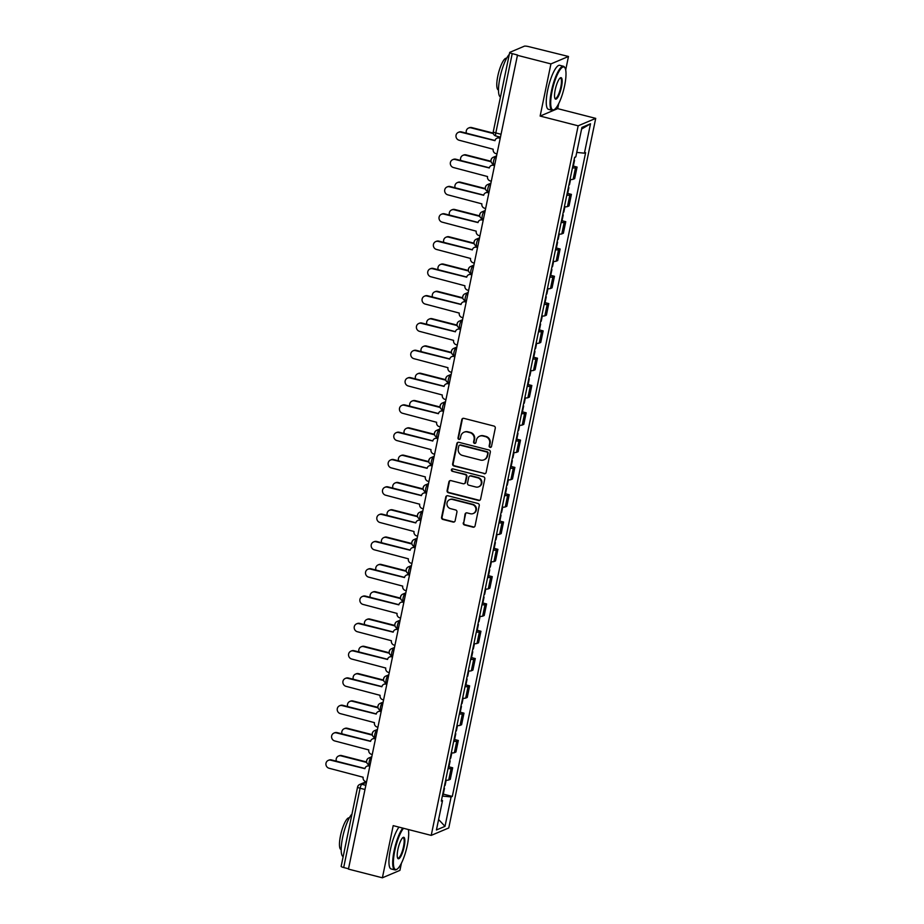 <?xml version="1.0" encoding="UTF-8"?>
<svg xmlns="http://www.w3.org/2000/svg" width="924" height="924" viewBox="0 0 924 924"><rect width="100%" height="100%" fill="white"/><g stroke="black" fill="none" stroke-linecap="round" stroke-linejoin="round"><path stroke-width="1.39" d="M490.078 447.366A1.247 1.19 -113 0 0 491.499 446.465L495.276 428.205A1.779 1.698 -113 0 0 493.959 426.056L463.825 418.341A1.779 1.698 -113 0 0 461.804 419.635L458.015 437.884A1.247 1.19 -113 0 0 459.678 439.339A1.247 1.19 -113 0 0 460.36 438.484L460.857 436.116A5.706 5.429 -113 0 1 467.348 431.993L469.854 432.64A5.706 5.429 -113 0 1 474.081 439.512L473.585 441.868A1.247 1.19 -113 0 0 475.248 443.324A1.247 1.19 -113 0 0 475.929 442.469L476.426 440.113A5.706 5.429 -113 0 1 482.917 435.989L485.423 436.625A5.706 5.429 -113 0 1 489.651 443.497L489.154 445.865A1.247 1.19 -113 0 0 490.078 447.366M479.544 436.232L480.064 436.012A5.706 5.429 -113 0 1 483.425 435.77L485.943 436.417A5.706 5.429 -113 0 1 490.159 443.277L489.662 445.645A1.247 1.19 -113 0 0 491.06 447.17M463.039 418.329A1.779 1.698 -113 0 0 462.312 419.415L458.535 437.664A1.247 1.19 -113 0 0 459.921 439.189M463.987 432.236L464.495 432.028A5.706 5.429 -113 0 1 467.856 431.785L470.374 432.42A5.706 5.429 -113 0 1 474.589 439.293L474.104 441.66A1.247 1.19 -113 0 0 475.49 443.185M463.247 522.857A1.779 1.698 -113 0 0 464.576 525.005L473.019 527.165A1.779 1.698 -113 0 0 475.052 525.883L479.256 505.601A1.779 1.698 -113 0 0 477.939 503.464L447.805 495.738A1.779 1.698 -113 0 0 445.772 497.031L441.568 517.301A1.779 1.698 -113 0 0 442.896 519.45L453.107 522.06A1.779 1.698 -113 0 0 455.128 520.778L456.93 512.104A1.779 1.698 -113 0 0 455.613 509.956L450.542 508.65A4.77 4.539 -113 0 1 449.642 499.665A4.77 4.539 -113 0 1 452.448 499.457L472.291 504.55A4.77 4.539 -113 0 1 473.204 513.536A4.77 4.539 -113 0 1 470.385 513.732L467.082 512.889A1.779 1.698 -113 0 0 465.049 514.183L463.767 522.638A1.779 1.698 -113 0 0 465.084 524.786L473.538 526.946A1.779 1.698 -113 0 0 474.324 526.957M565.684 69.981L568.479 56.48L550.935 63.906L540.136 116.066L578.17 125.814L431.219 835.388L393.197 825.64L382.386 877.8L348.452 869.103L517.509 55.001L512.219 53.638L495.807 132.929A3.638 0.901 104.4 0 0 495.922 136.013A3.638 0.901 104.4 0 0 496.107 136.001M550.935 63.906L517.001 55.209M484.084 473.735A1.779 1.698 -113 0 0 486.116 472.453L490.321 452.171A1.779 1.698 -113 0 0 489.004 450.023L458.87 442.307A1.779 1.698 -113 0 0 456.837 443.601L452.633 463.871A1.779 1.698 -113 0 0 453.961 466.019L484.603 473.515A1.779 1.698 -113 0 0 485.389 473.527M484.788 478.886L480.584 499.168A1.779 1.698 -113 0 1 478.551 500.45L448.429 492.735A1.779 1.698 -113 0 1 447.101 490.586L448.902 481.912A1.779 1.698 -113 0 1 450.935 480.619L463.155 483.749A1.779 1.698 -113 0 0 465.188 482.467L466.377 476.703A1.779 1.698 -113 0 0 465.061 474.555L452.333 471.298A1.247 1.19 -113 0 1 452.09 468.942A1.247 1.19 -113 0 1 452.829 468.895L483.471 476.749A1.779 1.698 -113 0 1 484.788 478.886M568.479 56.48L528.747 46.639A3.638 0.658 11.7 0 0 524.312 46.2L509.84 52.333A3.638 0.658 11.7 0 0 509.69 52.472A3.638 0.658 11.7 0 0 512.219 53.638M540.136 116.066L557.68 108.639L558.72 103.592M557.68 108.639L595.714 118.376L448.764 827.95L431.219 835.388M382.386 877.8L399.93 870.362L401.409 863.224M348.521 868.768L343.682 867.532A3.638 0.658 -168.3 0 1 341.141 866.365L357.565 787.075A3.638 0.658 11.7 0 0 360.094 788.241L343.682 867.532M570.039 179.475A8.362 1.502 11.7 0 0 573.123 179.279L575.513 167.729A8.362 1.502 -168.3 0 1 572.43 167.925M575.513 167.729L577.073 167.071L573.33 166.112M573.123 179.279L574.682 178.621L577.073 167.071M567.683 193.416L571.413 194.375L569.854 195.033A8.362 1.502 -168.3 0 1 566.782 195.23M564.391 206.78A8.362 1.502 11.7 0 0 567.463 206.583L569.022 205.925L571.413 194.375M562.023 220.72L565.765 221.679L564.206 222.338A8.362 1.502 -168.3 0 1 561.122 222.534M558.731 234.084A8.362 1.502 11.7 0 0 561.815 233.888L563.374 233.229L565.765 221.679M556.375 248.025L560.106 248.983L558.546 249.642A8.362 1.502 -168.3 0 1 555.474 249.838M553.083 261.388A8.362 1.502 11.7 0 0 556.156 261.192L557.715 260.533L560.106 248.983M550.716 275.329L554.458 276.288L552.899 276.946A8.362 1.502 -168.3 0 1 549.815 277.142M547.424 288.692A8.362 1.502 11.7 0 0 550.508 288.507L552.067 287.838L554.458 276.288M545.056 302.633L548.798 303.592L547.239 304.25A8.362 1.502 -168.3 0 1 544.167 304.446M541.764 315.996A8.362 1.502 11.7 0 0 544.848 315.812L546.407 315.142L548.798 303.592M539.408 329.937L543.15 330.896L541.591 331.554A8.362 1.502 -168.3 0 1 538.507 331.751M536.116 343.301A8.362 1.502 11.7 0 0 539.189 343.116L540.759 342.446L543.15 330.896M533.749 357.242L537.491 358.2L535.932 358.858A8.362 1.502 -168.3 0 1 532.848 359.055M530.457 370.605A8.362 1.502 11.7 0 0 533.541 370.42L535.1 369.75L537.491 358.2M528.101 384.546L531.843 385.504L530.272 386.174A8.362 1.502 -168.3 0 1 527.2 386.359M524.809 397.909A8.362 1.502 11.7 0 0 527.881 397.724L529.44 397.054L531.843 385.504M522.441 411.85L526.183 412.809L524.624 413.478A8.362 1.502 -168.3 0 1 521.54 413.663M519.149 425.213A8.362 1.502 11.7 0 0 522.233 425.028L523.793 424.359L526.183 412.809M516.793 439.154L520.524 440.113L518.965 440.783A8.362 1.502 -168.3 0 1 515.892 440.967M513.501 452.517A8.362 1.502 11.7 0 0 516.574 452.333L518.133 451.674L520.524 440.113M511.134 466.458L514.876 467.417L513.317 468.087A8.362 1.502 -168.3 0 1 510.233 468.272M507.842 479.822A8.362 1.502 11.7 0 0 510.926 479.637L512.485 478.978L514.876 467.417M505.486 493.762L509.216 494.721L507.657 495.391A8.362 1.502 -168.3 0 1 504.585 495.576M502.194 507.126A8.362 1.502 11.7 0 0 505.266 506.941L506.826 506.283L509.216 494.721M499.826 521.078L503.568 522.025L502.009 522.695A8.362 1.502 -168.3 0 1 498.925 522.88M496.534 534.43A8.362 1.502 11.7 0 0 499.618 534.245L501.178 533.587L503.568 522.025M494.167 548.382L497.909 549.33L496.35 549.999A8.362 1.502 -168.3 0 1 493.277 550.184M490.875 561.734A8.362 1.502 11.7 0 0 493.959 561.549L495.518 560.891L497.909 549.33M488.519 575.687L492.261 576.645L490.69 577.304A8.362 1.502 -168.3 0 1 487.618 577.488M485.227 589.038A8.362 1.502 11.7 0 0 488.299 588.854L489.859 588.195L492.261 576.645M482.859 602.991L486.602 603.949L485.042 604.608A8.362 1.502 -168.3 0 1 481.958 604.793M479.568 616.343A8.362 1.502 11.7 0 0 482.651 616.158L484.211 615.5L486.602 603.949M477.211 630.295L480.942 631.254L479.383 631.912A8.362 1.502 -168.3 0 1 476.31 632.097M473.92 643.647A8.362 1.502 11.7 0 0 476.992 643.462L478.551 642.804L480.942 631.254M471.552 657.599L475.294 658.558L473.735 659.216A8.362 1.502 -168.3 0 1 470.651 659.401M468.26 670.963A8.362 1.502 11.7 0 0 471.344 670.766L472.903 670.108L475.294 658.558M465.904 684.903L469.635 685.862L468.075 686.52A8.362 1.502 -168.3 0 1 465.003 686.705M462.612 698.267A8.362 1.502 11.7 0 0 465.684 698.07L467.244 697.412L469.635 685.862M460.244 712.208L463.987 713.166L462.427 713.825A8.362 1.502 -168.3 0 1 459.344 714.009M456.953 725.571A8.362 1.502 11.7 0 0 460.037 725.375L461.596 724.716L463.987 713.166M454.585 739.512L458.327 740.471L456.768 741.129A8.362 1.502 -168.3 0 1 453.696 741.314M451.293 752.875A8.362 1.502 11.7 0 0 454.377 752.679L455.936 752.021L458.327 740.471M448.937 766.816L452.679 767.775L451.12 768.433A8.362 1.502 -168.3 0 1 448.036 768.629M445.645 780.179A8.362 1.502 11.7 0 0 448.718 779.983L450.277 779.325L452.679 767.775M442.353 796.072L451.108 796.938L445.01 826.345L436.428 829.983L442.515 800.588L441.314 801.096L574.624 157.334L575.825 156.826L581.924 127.42L590.505 123.781L584.418 153.176L576.738 152.414M451.108 796.938L452.31 796.43L585.62 152.668L584.418 153.176M578.17 125.814L595.714 118.376M443.277 794.12L452.31 796.43M442.515 800.588L441.533 800.045M590.505 123.781L581.577 129.071M438.588 819.519L445.01 826.345M458.085 442.296A1.779 1.698 -113 0 0 457.345 443.381L453.153 463.652A1.779 1.698 -113 0 0 454.469 465.8L484.603 473.515M487.583 453.465A1.247 1.19 -113 0 0 486.659 451.963L460.21 445.183A1.247 1.19 -113 0 0 458.789 446.084L458.269 448.579A5.706 5.429 -113 0 0 462.497 455.451L480.572 460.083A5.706 5.429 -113 0 0 487.063 455.959L488.091 453.245A1.247 1.19 -113 0 0 487.167 451.744L486.659 451.963M459.471 445.241L459.99 445.022A1.247 1.19 -113 0 1 460.718 444.964L487.167 451.744M483.933 459.84L484.453 459.621A5.706 5.429 -113 0 0 487.572 455.74L487.063 455.959M488.091 453.245L487.572 455.74M450.15 480.607A1.779 1.698 -113 0 0 449.411 481.693L447.62 490.367A1.779 1.698 -113 0 0 448.937 492.515L479.071 500.231A1.779 1.698 -113 0 0 479.856 500.242M464.206 483.679L464.714 483.46A1.779 1.698 -113 0 0 465.696 482.247L466.886 476.484A1.779 1.698 -113 0 0 465.569 474.347L452.333 471.298M452.367 468.872A1.247 1.19 -113 0 0 452.841 471.078M475.837 487.006A4.77 4.539 -113 0 0 481.335 482.074A4.77 4.539 -113 0 0 477.731 477.812L470.743 476.022A1.779 1.698 -113 0 0 468.722 477.304L467.521 483.067A1.779 1.698 -113 0 0 468.849 485.204L475.837 487.006M478.644 486.798L479.163 486.578A4.77 4.539 -113 0 0 478.251 477.593L477.731 477.812M469.692 476.091L470.212 475.872A1.779 1.698 -113 0 1 471.263 475.802L478.251 477.593M466.297 512.878A1.779 1.698 -113 0 0 465.557 513.963L463.767 522.638M473.204 513.536L473.712 513.317A4.77 4.539 -113 0 0 472.799 504.331L472.291 504.55M449.642 499.665L450.15 499.445A4.77 4.539 -113 0 1 452.956 499.249L472.799 504.331M447.02 495.726A1.779 1.698 -113 0 0 446.28 496.812L442.088 517.082A1.779 1.698 -113 0 0 443.404 519.23L453.615 521.852A1.779 1.698 -113 0 0 454.4 521.852M573.943 160.637A4.539 0.82 11.7 0 0 574.52 160.372A4.539 0.82 11.7 0 0 574.093 159.898M572.637 166.944A4.539 0.82 11.7 0 0 573.215 166.678L574.52 160.372M493.358 133.576L471.032 127.847A4.181 3.985 -113 0 0 466.447 133.183M574.555 157.669A4.539 0.82 11.7 0 0 575.144 157.403L575.202 157.092M468.572 128.032L469.242 127.755A4.181 3.985 67 0 1 471.702 127.57L493.243 133.091M499.815 138.219L499.11 138.034A3.638 3.465 -113 0 0 494.975 140.667L460.81 132.19A4.181 3.985 -113 0 0 455.982 136.498A4.181 3.985 -113 0 0 459.147 140.24L493.197 149.238A3.638 3.465 -113 0 0 495.888 153.615L496.581 153.8M458.339 132.363L459.009 132.086A4.181 3.985 67 0 1 461.469 131.913L495.01 140.506M496.962 138.196L497.632 137.907A3.638 3.465 67 0 1 499.769 137.757L499.896 137.792M568.283 187.942A4.539 0.82 11.7 0 0 568.872 187.676A4.539 0.82 11.7 0 0 568.445 187.202M566.978 194.248A4.539 0.82 11.7 0 0 567.567 193.982L568.872 187.676M491.118 161.746L465.384 155.163A4.181 3.985 -113 0 0 460.787 160.487M568.907 184.973A4.539 0.82 11.7 0 0 569.484 184.708L570.558 179.499M462.912 155.336L463.582 155.059A4.181 3.985 67 0 1 466.043 154.874L491.002 161.273M562.635 215.246A4.539 0.82 11.7 0 0 563.213 214.98A4.539 0.82 11.7 0 0 562.785 214.507M561.33 221.552A4.539 0.82 11.7 0 0 561.908 221.286L563.213 214.98M485.458 189.05L459.725 182.467A4.181 3.985 -113 0 0 455.128 187.791M563.247 212.277A4.539 0.82 11.7 0 0 563.825 212.012L564.911 206.803M457.264 182.64L457.923 182.363A4.181 3.985 67 0 1 460.395 182.178L485.343 188.577M556.976 242.55A4.539 0.82 11.7 0 0 557.565 242.284A4.539 0.82 11.7 0 0 557.137 241.811M555.671 248.856A4.539 0.82 11.7 0 0 556.26 248.591L557.565 242.284M479.799 216.355L454.077 209.771A4.181 3.985 -113 0 0 449.48 215.096M557.599 239.582A4.539 0.82 11.7 0 0 558.177 239.316L559.251 234.107M451.605 209.944L452.275 209.667A4.181 3.985 67 0 1 454.735 209.482L479.695 215.881M494.155 165.523L493.451 165.35A3.638 3.465 -113 0 0 489.316 167.972L455.151 159.494A4.181 3.985 -113 0 0 450.334 163.802A4.181 3.985 -113 0 0 453.488 167.544L487.537 176.542A3.638 3.465 -113 0 0 490.228 180.919L490.933 181.104M452.691 159.667L453.349 159.39A4.181 3.985 67 0 1 455.821 159.217L489.362 167.81M491.314 165.5L491.972 165.223A3.638 3.465 67 0 1 494.121 165.061L494.248 165.096M488.507 192.827L487.803 192.654A3.638 3.465 -113 0 0 483.668 195.276L449.503 186.798A4.181 3.985 -113 0 0 444.675 191.106A4.181 3.985 -113 0 0 447.828 194.849L481.889 203.858A3.638 3.465 -113 0 0 484.569 208.223L485.273 208.408M447.031 186.971L447.701 186.694A4.181 3.985 67 0 1 450.161 186.521L483.702 195.114M485.654 192.804L486.324 192.527A3.638 3.465 67 0 1 488.461 192.365L488.588 192.4M482.848 220.131L482.143 219.958A3.638 3.465 -113 0 0 478.008 222.58L443.843 214.102A4.181 3.985 -113 0 0 439.027 218.422A4.181 3.985 -113 0 0 442.18 222.153L476.23 231.162A3.638 3.465 -113 0 0 478.921 235.528L479.625 235.712M441.383 214.276L442.042 213.998A4.181 3.985 67 0 1 444.513 213.825L478.043 222.418M480.006 220.108L480.665 219.831A3.638 3.465 67 0 1 482.813 219.669L482.94 219.704M552.113 91.06A22.164 5.486 104.4 0 0 554.388 109.529A22.164 5.486 104.4 0 0 564.599 85.77A22.164 5.486 104.4 0 0 565.026 67.995A22.164 5.486 104.4 0 0 552.113 91.06M554.388 109.529L553.776 109.91A22.707 5.613 -75.6 0 1 552.206 110.291A22.707 5.613 -75.6 0 1 551.455 90.991A22.707 5.613 -75.6 0 1 563.478 66.285A22.707 5.613 -75.6 0 1 564.679 67.371L565.026 67.995M555.232 89.732A11.088 2.737 -75.6 0 1 560.337 77.859A11.088 2.737 -75.6 0 1 561.469 87.087A11.088 2.737 -75.6 0 1 555.012 98.625A11.088 2.737 -75.6 0 1 555.232 89.732M554.85 98.256A10.534 2.61 104.4 0 0 555.232 98.498A10.534 2.61 104.4 0 0 560.81 87.029A10.534 2.61 104.4 0 0 560.464 78.078A10.534 2.61 104.4 0 0 560.025 78.101M500.462 97.008A22.707 5.613 -75.6 0 1 499.942 77.801A22.707 5.613 -75.6 0 1 509.286 54.401M503.961 80.099A22.707 5.613 -75.6 0 1 504.204 78.886A22.707 5.613 -75.6 0 1 504.469 77.662M498.498 89.963L498.359 89.917A16.355 4.043 -75.6 0 1 497.817 76.034A16.355 4.043 -75.6 0 1 506.479 58.235L506.618 58.281M552.206 110.291L548.452 109.321A22.707 5.613 -75.6 0 1 547.701 90.032A22.707 5.613 -75.6 0 1 559.725 65.315L563.478 66.285M403.534 828.297A22.164 5.486 104.4 0 0 394.802 850.692A22.164 5.486 104.4 0 0 397.077 869.149A22.164 5.486 104.4 0 0 407.288 845.402A22.164 5.486 104.4 0 0 408.362 829.521M397.077 869.149L396.465 869.542A22.707 5.613 -75.6 0 1 394.894 869.911A22.707 5.613 -75.6 0 1 394.144 850.623A22.707 5.613 -75.6 0 1 402.748 828.089M397.921 849.364A11.088 2.737 -75.6 0 1 403.026 837.49A11.088 2.737 -75.6 0 1 404.158 846.719A11.088 2.737 -75.6 0 1 397.701 858.257A11.088 2.737 -75.6 0 1 397.921 849.364M397.539 857.888A10.534 2.61 104.4 0 0 397.921 858.119A10.534 2.61 104.4 0 0 403.499 846.661A10.534 2.61 104.4 0 0 403.153 837.71A10.534 2.61 104.4 0 0 402.702 837.733M343.151 856.64A22.707 5.613 -75.6 0 1 342.631 837.421A22.707 5.613 -75.6 0 1 351.975 814.032M346.65 839.731A22.707 5.613 -75.6 0 1 346.893 838.518A22.707 5.613 -75.6 0 1 347.158 837.294M341.187 849.595L341.048 849.549A16.355 4.043 -75.6 0 1 340.506 835.666A16.355 4.043 -75.6 0 1 349.168 817.867L349.307 817.902M394.894 869.911L391.141 868.953A22.707 5.613 -75.6 0 1 390.39 849.664A22.707 5.613 -75.6 0 1 398.995 827.13M551.328 269.854A4.539 0.82 11.7 0 0 551.905 269.589A4.539 0.82 11.7 0 0 551.478 269.115M550.023 276.161A4.539 0.82 11.7 0 0 550.6 275.895L551.905 269.589M474.151 243.659L448.417 237.075A4.181 3.985 -113 0 0 443.82 242.4M551.94 266.886A4.539 0.82 11.7 0 0 552.517 266.62L553.603 261.411M445.957 237.249L446.615 236.971A4.181 3.985 67 0 1 449.087 236.787L474.035 243.185M545.668 297.158A4.539 0.82 11.7 0 0 546.246 296.893A4.539 0.82 11.7 0 0 545.818 296.419M544.363 303.465A4.539 0.82 11.7 0 0 544.941 303.199L546.246 296.893M468.491 270.975L442.769 264.38A4.181 3.985 -113 0 0 438.172 269.704M546.292 294.19A4.539 0.82 11.7 0 0 546.869 293.924L547.944 288.715M440.298 264.553L440.967 264.276A4.181 3.985 67 0 1 443.428 264.091L468.376 270.489M477.188 247.436L476.495 247.262A3.638 3.465 -113 0 0 472.349 249.884L438.195 241.407A4.181 3.985 -113 0 0 433.368 245.726A4.181 3.985 -113 0 0 436.521 249.457L470.582 258.466A3.638 3.465 -113 0 0 473.261 262.832L473.966 263.017M435.724 241.58L436.394 241.303A4.181 3.985 67 0 1 438.854 241.129L472.395 249.723M474.347 247.413L475.017 247.135A3.638 3.465 67 0 1 477.154 246.974L477.281 247.008M471.54 274.74L470.836 274.567A3.638 3.465 -113 0 0 466.701 277.188L432.536 268.711A4.181 3.985 -113 0 0 427.72 273.03A4.181 3.985 -113 0 0 430.873 276.761L464.922 285.77A3.638 3.465 -113 0 0 467.613 290.136L468.306 290.321M430.076 268.896L430.734 268.607A4.181 3.985 67 0 1 433.206 268.434L466.736 277.027M468.687 274.717L469.357 274.44A3.638 3.465 67 0 1 471.506 274.278L471.621 274.312M540.02 324.463A4.539 0.82 11.7 0 0 540.598 324.197A4.539 0.82 11.7 0 0 540.17 323.723M538.715 330.769A4.539 0.82 11.7 0 0 539.293 330.503L540.598 324.197M462.843 298.279L437.11 291.684A4.181 3.985 -113 0 0 432.513 297.008M540.632 321.494A4.539 0.82 11.7 0 0 541.21 321.229L542.284 316.02M434.65 291.857L435.308 291.58A4.181 3.985 67 0 1 437.78 291.395L462.728 297.794M534.361 351.767A4.539 0.82 11.7 0 0 534.938 351.513A4.539 0.82 11.7 0 0 534.511 351.039M533.056 358.073A4.539 0.82 11.7 0 0 533.633 357.807L534.938 351.513M457.184 325.583L431.45 318.988A4.181 3.985 -113 0 0 426.865 324.312M534.973 348.798A4.539 0.82 11.7 0 0 535.562 348.533L536.636 343.335M428.99 319.161L429.66 318.884A4.181 3.985 67 0 1 432.12 318.699L457.068 325.098M528.701 379.083A4.539 0.82 11.7 0 0 529.29 378.817A4.539 0.82 11.7 0 0 528.863 378.343M527.396 385.377A4.539 0.82 11.7 0 0 527.985 385.112L529.29 378.817M451.536 352.887L425.802 346.292A4.181 3.985 -113 0 0 421.205 351.617M529.325 376.103A4.539 0.82 11.7 0 0 529.902 375.837L530.977 370.639M423.331 346.465L424.001 346.188A4.181 3.985 67 0 1 426.461 346.003L451.42 352.402M523.053 406.387A4.539 0.82 11.7 0 0 523.631 406.121A4.539 0.82 11.7 0 0 523.203 405.648M521.748 412.682A4.539 0.82 11.7 0 0 522.326 412.416L523.631 406.121M445.876 380.191L420.143 373.596A4.181 3.985 -113 0 0 415.546 378.921M523.665 403.407A4.539 0.82 11.7 0 0 524.243 403.141L525.329 397.944M417.683 373.77L418.341 373.492A4.181 3.985 67 0 1 420.813 373.308L445.761 379.706M517.394 433.691A4.539 0.82 11.7 0 0 517.983 433.425A4.539 0.82 11.7 0 0 517.556 432.952M516.089 439.986A4.539 0.82 11.7 0 0 516.678 439.72L517.983 433.425M440.217 407.496L414.495 400.901A4.181 3.985 -113 0 0 409.898 406.225M518.018 430.711A4.539 0.82 11.7 0 0 518.595 430.445L519.669 425.248M412.023 401.074L412.693 400.797A4.181 3.985 67 0 1 415.153 400.612L440.113 407.01M511.746 460.995A4.539 0.82 11.7 0 0 512.323 460.729A4.539 0.82 11.7 0 0 511.896 460.256M510.441 467.29A4.539 0.82 11.7 0 0 511.018 467.024L512.323 460.729M434.569 434.8L408.835 428.205A4.181 3.985 -113 0 0 404.238 433.529M512.358 458.015A4.539 0.82 11.7 0 0 512.936 457.75L514.021 452.552M406.375 428.378L407.034 428.101A4.181 3.985 67 0 1 409.505 427.928L434.453 434.315M506.086 488.299A4.539 0.82 11.7 0 0 506.664 488.034A4.539 0.82 11.7 0 0 506.237 487.56M504.781 494.594A4.539 0.82 11.7 0 0 505.359 494.328L506.664 488.034M428.909 462.104L403.187 455.509A4.181 3.985 -113 0 0 398.591 460.833M506.71 485.319A4.539 0.82 11.7 0 0 507.288 485.054L508.362 479.856M400.716 455.682L401.386 455.405A4.181 3.985 67 0 1 403.846 455.232L428.794 461.619M500.438 515.604A4.539 0.82 11.7 0 0 501.016 515.338A4.539 0.82 11.7 0 0 500.589 514.864M499.133 521.898A4.539 0.82 11.7 0 0 499.711 521.633L501.016 515.338M423.261 489.408L397.528 482.813A4.181 3.985 -113 0 0 392.931 488.138M501.051 512.624A4.539 0.82 11.7 0 0 501.628 512.358L502.702 507.161M395.068 482.986L395.726 482.709A4.181 3.985 67 0 1 398.198 482.536L423.146 488.923M465.881 302.044L465.176 301.871A3.638 3.465 -113 0 0 461.041 304.493L426.876 296.015A4.181 3.985 -113 0 0 422.06 300.335A4.181 3.985 -113 0 0 425.213 304.065L459.274 313.074A3.638 3.465 -113 0 0 461.954 317.44L462.658 317.625M424.416 296.2L425.086 295.911A4.181 3.985 67 0 1 427.546 295.738L461.088 304.331M463.039 302.021L463.698 301.744A3.638 3.465 67 0 1 465.846 301.582L465.973 301.617M460.233 329.348L459.528 329.175A3.638 3.465 -113 0 0 455.393 331.797L421.228 323.319A4.181 3.985 -113 0 0 416.401 327.639A4.181 3.985 -113 0 0 419.565 331.369L453.615 340.378A3.638 3.465 -113 0 0 456.306 344.744L456.999 344.929M418.757 323.504L419.427 323.215A4.181 3.985 67 0 1 421.887 323.042L455.428 331.635M457.38 329.325L458.05 329.048A3.638 3.465 67 0 1 460.187 328.886L460.314 328.921M454.573 356.652L453.869 356.479A3.638 3.465 -113 0 0 449.734 359.101L415.569 350.623A4.181 3.985 -113 0 0 410.753 354.943A4.181 3.985 -113 0 0 413.906 358.674L447.955 367.683A3.638 3.465 -113 0 0 450.646 372.06L451.351 372.233M413.109 350.808L413.767 350.519A4.181 3.985 67 0 1 416.239 350.346L449.78 358.939M451.732 356.629L452.39 356.352A3.638 3.465 67 0 1 454.539 356.19L454.666 356.225M448.925 383.957L448.221 383.783A3.638 3.465 -113 0 0 444.086 386.405L409.921 377.928A4.181 3.985 -113 0 0 405.093 382.247A4.181 3.985 -113 0 0 408.246 385.978L442.307 394.987A3.638 3.465 -113 0 0 444.987 399.364L445.691 399.538M407.449 378.112L408.119 377.824A4.181 3.985 67 0 1 410.579 377.65L444.121 386.244M446.073 383.934L446.742 383.656A3.638 3.465 67 0 1 448.879 383.495L449.006 383.529M443.266 411.261L442.561 411.088A3.638 3.465 -113 0 0 438.426 413.709L404.262 405.232A4.181 3.985 -113 0 0 399.445 409.551A4.181 3.985 -113 0 0 402.598 413.282L436.648 422.291A3.638 3.465 -113 0 0 439.339 426.669L440.043 426.842M401.801 405.417L402.46 405.128A4.181 3.985 67 0 1 404.931 404.955L438.461 413.548M440.425 411.238L441.083 410.961A3.638 3.465 67 0 1 443.231 410.799L443.358 410.834M437.606 438.577L436.913 438.392A3.638 3.465 -113 0 0 432.779 441.014L398.614 432.536A4.181 3.985 -113 0 0 393.786 436.856A4.181 3.985 -113 0 0 396.939 440.586L431 449.595A3.638 3.465 -113 0 0 433.679 453.973L434.384 454.146M396.142 432.721L396.812 432.432A4.181 3.985 67 0 1 399.272 432.259L432.813 440.852M434.765 438.542L435.435 438.265A3.638 3.465 67 0 1 437.572 438.115L437.699 438.138M431.958 465.881L431.254 465.696A3.638 3.465 -113 0 0 427.119 468.318L392.954 459.84A4.181 3.985 -113 0 0 388.138 464.16A4.181 3.985 -113 0 0 391.291 467.891L425.34 476.899A3.638 3.465 -113 0 0 428.031 481.277L428.736 481.45M390.494 460.025L391.152 459.736A4.181 3.985 67 0 1 393.624 459.563L427.154 468.156M429.106 465.846L429.776 465.569A3.638 3.465 67 0 1 431.924 465.419L432.051 465.442M426.299 493.185L425.594 493A3.638 3.465 -113 0 0 421.459 495.622L387.295 487.144A4.181 3.985 -113 0 0 382.478 491.464A4.181 3.985 -113 0 0 385.631 495.206L419.692 504.204A3.638 3.465 -113 0 0 422.372 508.581L423.077 508.754M384.834 487.329L385.504 487.04A4.181 3.985 67 0 1 387.964 486.867L421.506 495.46M423.458 493.15L424.116 492.873A3.638 3.465 67 0 1 426.264 492.723L426.391 492.746M494.779 542.908A4.539 0.82 11.7 0 0 495.356 542.642A4.539 0.82 11.7 0 0 494.929 542.169M493.474 549.202A4.539 0.82 11.7 0 0 494.051 548.937L495.356 542.642M417.602 516.712L391.868 510.117A4.181 3.985 -113 0 0 387.283 515.442M495.391 539.928A4.539 0.82 11.7 0 0 495.98 539.662L497.054 534.465M389.408 510.291L390.078 510.013A4.181 3.985 67 0 1 392.538 509.84L417.486 516.227M489.119 570.212A4.539 0.82 11.7 0 0 489.708 569.946A4.539 0.82 11.7 0 0 489.281 569.473M487.826 576.507A4.539 0.82 11.7 0 0 488.403 576.241L489.708 569.946M411.954 544.017L386.22 537.422A4.181 3.985 -113 0 0 381.624 542.746M489.743 567.232A4.539 0.82 11.7 0 0 490.321 566.966L491.395 561.769M383.749 537.606L384.419 537.318A4.181 3.985 67 0 1 386.879 537.144L411.838 543.531M483.471 597.516A4.539 0.82 11.7 0 0 484.049 597.25A4.539 0.82 11.7 0 0 483.622 596.777M482.166 603.811A4.539 0.82 11.7 0 0 482.744 603.545L484.049 597.25M406.294 571.321L380.561 564.726A4.181 3.985 -113 0 0 375.964 570.05M484.084 594.536A4.539 0.82 11.7 0 0 484.661 594.271L485.747 589.073M378.101 564.911L378.759 564.622A4.181 3.985 67 0 1 381.231 564.448L406.179 570.836M477.812 624.82A4.539 0.82 11.7 0 0 478.401 624.555A4.539 0.82 11.7 0 0 477.974 624.081M476.507 631.115A4.539 0.82 11.7 0 0 477.096 630.849L478.401 624.555M400.635 598.625L374.913 592.03A4.181 3.985 -113 0 0 370.316 597.354M478.436 621.84A4.539 0.82 11.7 0 0 479.013 621.575L480.087 616.377M372.441 592.215L373.111 591.926A4.181 3.985 67 0 1 375.571 591.753L400.531 598.14M472.164 652.125A4.539 0.82 11.7 0 0 472.742 651.859A4.539 0.82 11.7 0 0 472.314 651.385M470.859 658.419A4.539 0.82 11.7 0 0 471.436 658.165L472.742 651.859M394.987 625.929L369.253 619.334A4.181 3.985 -113 0 0 364.657 624.659M472.776 649.145A4.539 0.82 11.7 0 0 473.354 648.879L474.439 643.681M366.793 619.519L367.452 619.23A4.181 3.985 67 0 1 369.923 619.057L394.871 625.444M466.505 679.429A4.539 0.82 11.7 0 0 467.082 679.163A4.539 0.82 11.7 0 0 466.655 678.69M465.199 685.735A4.539 0.82 11.7 0 0 465.777 685.469L467.082 679.163M389.327 653.233L363.606 646.638A4.181 3.985 -113 0 0 359.009 651.963M467.128 676.449A4.539 0.82 11.7 0 0 467.706 676.183L468.78 670.986M361.134 646.823L361.804 646.534A4.181 3.985 67 0 1 364.264 646.361L389.212 652.748M420.651 520.489L419.946 520.304A3.638 3.465 -113 0 0 415.812 522.926L381.647 514.449A4.181 3.985 -113 0 0 376.819 518.768A4.181 3.985 -113 0 0 379.983 522.51L414.033 531.508A3.638 3.465 -113 0 0 416.724 535.885L417.417 536.059M379.187 514.633L379.845 514.345A4.181 3.985 67 0 1 382.305 514.171L415.846 522.765M417.798 520.455L418.468 520.177A3.638 3.465 67 0 1 420.605 520.027L420.732 520.05M414.992 547.793L414.287 547.609A3.638 3.465 -113 0 0 410.152 550.242L375.987 541.764A4.181 3.985 -113 0 0 371.171 546.072A4.181 3.985 -113 0 0 374.324 549.815L408.373 558.812A3.638 3.465 -113 0 0 411.065 563.19L411.769 563.363M373.527 541.938L374.185 541.66A4.181 3.985 67 0 1 376.657 541.476L410.198 550.069M412.15 547.759L412.809 547.482A3.638 3.465 67 0 1 414.957 547.331L415.084 547.355M409.344 575.098L408.639 574.913A3.638 3.465 -113 0 0 404.504 577.546L370.339 569.068A4.181 3.985 -113 0 0 365.511 573.377A4.181 3.985 -113 0 0 368.664 577.119L402.725 586.116A3.638 3.465 -113 0 0 405.405 590.494L406.11 590.667M367.868 569.242L368.537 568.965A4.181 3.985 67 0 1 370.998 568.78L404.539 577.373M406.491 575.074L407.161 574.786A3.638 3.465 67 0 1 409.297 574.636L409.424 574.67M403.684 602.402L402.979 602.217A3.638 3.465 -113 0 0 398.845 604.85L364.68 596.373A4.181 3.985 -113 0 0 359.863 600.681A4.181 3.985 -113 0 0 363.017 604.423L397.066 613.421A3.638 3.465 -113 0 0 399.757 617.798L400.462 617.971M362.22 596.546L362.878 596.269A4.181 3.985 67 0 1 365.35 596.084L398.879 604.677M400.843 602.379L401.501 602.09A3.638 3.465 67 0 1 403.649 601.94L403.776 601.974M398.025 629.706L397.332 629.521A3.638 3.465 -113 0 0 393.197 632.155L359.032 623.677A4.181 3.985 -113 0 0 354.204 627.985A4.181 3.985 -113 0 0 357.357 631.727L391.418 640.725A3.638 3.465 -113 0 0 394.098 645.102L394.802 645.287M356.56 623.85L357.23 623.573A4.181 3.985 67 0 1 359.69 623.388L393.231 631.981M395.183 629.683L395.853 629.394A3.638 3.465 67 0 1 397.99 629.244L398.117 629.279M392.377 657.01L391.672 656.825A3.638 3.465 -113 0 0 387.537 659.459L353.372 650.981A4.181 3.985 -113 0 0 348.556 655.289A4.181 3.985 -113 0 0 351.709 659.031L385.758 668.029A3.638 3.465 -113 0 0 388.45 672.406L389.154 672.591M350.912 651.154L351.57 650.877A4.181 3.985 67 0 1 354.042 650.692L387.572 659.286M389.524 656.987L390.194 656.698A3.638 3.465 67 0 1 392.342 656.548L392.469 656.583M460.857 706.733A4.539 0.82 11.7 0 0 461.434 706.467A4.539 0.82 11.7 0 0 461.007 705.994M459.551 713.039A4.539 0.82 11.7 0 0 460.129 712.774L461.434 706.467M383.679 680.538L357.946 673.942A4.181 3.985 -113 0 0 353.349 679.279M461.469 703.753A4.539 0.82 11.7 0 0 462.046 703.487L463.12 698.29M355.486 674.127L356.144 673.839A4.181 3.985 67 0 1 358.616 673.665L383.564 680.052M386.717 684.314L386.013 684.13A3.638 3.465 -113 0 0 381.878 686.763L347.713 678.285A4.181 3.985 -113 0 0 342.896 682.593A4.181 3.985 -113 0 0 346.05 686.336L380.111 695.333A3.638 3.465 -113 0 0 382.79 699.711L383.495 699.895M345.253 678.459L345.923 678.181A4.181 3.985 67 0 1 348.383 677.997L381.924 686.59M383.876 684.291L384.534 684.003A3.638 3.465 67 0 1 386.682 683.852L386.809 683.887M455.197 734.037A4.539 0.82 11.7 0 0 455.775 733.771A4.539 0.82 11.7 0 0 455.347 733.298M453.892 740.343A4.539 0.82 11.7 0 0 454.469 740.078L455.775 733.771M378.02 707.842L352.287 701.247A4.181 3.985 -113 0 0 347.701 706.583M455.809 731.057A4.539 0.82 11.7 0 0 456.398 730.792L457.472 725.594M349.826 701.431L350.496 701.143A4.181 3.985 67 0 1 352.956 700.97L377.904 707.357M381.069 711.619L380.365 711.434A3.638 3.465 -113 0 0 376.23 714.067L342.065 705.59A4.181 3.985 -113 0 0 337.237 709.898A4.181 3.985 -113 0 0 340.402 713.64L374.451 722.637A3.638 3.465 -113 0 0 377.142 727.015L377.835 727.2M339.605 705.763L340.263 705.486A4.181 3.985 67 0 1 342.723 705.301L376.264 713.894M378.216 711.596L378.886 711.307A3.638 3.465 67 0 1 381.023 711.157L381.15 711.191M449.549 761.341A4.539 0.82 11.7 0 0 450.127 761.076A4.539 0.82 11.7 0 0 449.699 760.602M448.244 767.648A4.539 0.82 11.7 0 0 448.821 767.382L450.127 761.076M372.372 735.146L346.639 728.551A4.181 3.985 -113 0 0 342.042 733.887M450.161 758.361A4.539 0.82 11.7 0 0 450.739 758.107L451.813 752.898M344.167 728.736L344.837 728.447A4.181 3.985 67 0 1 347.297 728.274L372.257 734.672M375.41 738.923L374.705 738.738A3.638 3.465 -113 0 0 370.57 741.371L336.405 732.894A4.181 3.985 -113 0 0 331.589 737.202A4.181 3.985 -113 0 0 334.742 740.944L368.792 749.942A3.638 3.465 -113 0 0 371.483 754.319L372.187 754.504M333.945 733.067L334.615 732.79A4.181 3.985 67 0 1 337.075 732.605L370.616 741.198M372.568 738.9L373.227 738.611A3.638 3.465 67 0 1 375.375 738.461L375.502 738.495M443.89 788.646A4.539 0.82 11.7 0 0 444.467 788.38A4.539 0.82 11.7 0 0 444.04 787.906M442.584 794.952A4.539 0.82 11.7 0 0 443.162 794.686L444.467 788.38M366.713 762.45L340.979 755.855A4.181 3.985 -113 0 0 336.394 761.191M444.502 785.666A4.539 0.82 11.7 0 0 445.079 785.412L446.165 780.202M338.519 756.04L339.177 755.751A4.181 3.985 67 0 1 341.649 755.578L366.597 761.977M369.762 766.227L369.057 766.042A3.638 3.465 -113 0 0 364.922 768.676L330.757 760.198A4.181 3.985 -113 0 0 325.929 764.506A4.181 3.985 -113 0 0 329.083 768.248L363.144 777.246A3.638 3.465 -113 0 0 365.823 781.623L366.528 781.808M328.286 760.371L328.956 760.094A4.181 3.985 67 0 1 331.416 759.909L364.957 768.502M366.909 766.204L367.579 765.915A3.638 3.465 67 0 1 369.716 765.765L369.843 765.8M366.412 782.374L361.838 784.314A3.638 0.901 104.4 0 0 360.094 788.241L364.945 789.489M365.8 785.319L361.838 784.314A3.638 3.465 67 0 0 359.702 784.464A3.638 3.638 0 0 0 357.565 787.075A3.638 0.658 11.7 0 1 357.704 786.936A3.638 3.465 67 0 1 359.702 784.464L366.181 781.716M454.377 752.679L456.768 741.129M460.037 725.375L462.427 713.825M465.684 698.07L468.075 686.52M471.344 670.766L473.735 659.216M476.992 643.462L479.383 631.912M482.651 616.158L485.042 604.608M488.299 588.854L490.69 577.304M493.959 561.549L496.35 549.999M499.618 534.245L502.009 522.695M505.266 506.941L507.657 495.391M510.926 479.637L513.317 468.087M516.574 452.333L518.965 440.783M522.233 425.028L524.624 413.478M527.881 397.724L530.272 386.174M533.541 370.42L535.932 358.858M539.189 343.116L541.591 331.554M544.848 315.812L547.239 304.25M550.508 288.507L552.899 276.946M556.156 261.192L558.546 249.642M561.815 233.888L564.206 222.338M567.463 206.583L569.854 195.033M448.718 779.983L451.12 768.433M371.54 757.611L370.905 757.876A3.638 0.901 104.4 0 0 369.23 761.48A3.638 0.901 104.4 0 0 369.277 764.899A3.638 0.901 104.4 0 0 369.461 764.876M371.46 758.015L370.905 757.876A3.638 3.465 67 0 0 368.768 758.038A3.638 3.638 0 0 0 369.277 764.899L369.993 765.084M377.2 730.306L376.565 730.572A3.638 0.901 104.4 0 0 374.89 734.176A3.638 0.901 104.4 0 0 374.936 737.595A3.638 0.901 104.4 0 0 375.109 737.571M377.108 730.711L376.565 730.572A3.638 3.465 67 0 0 374.416 730.734A3.638 3.638 0 0 0 374.936 737.595L375.652 737.779M382.848 703.002L382.213 703.268A3.638 0.901 104.4 0 0 380.538 706.872A3.638 0.901 104.4 0 0 380.596 710.29A3.638 0.901 104.4 0 0 380.769 710.267M382.767 703.407L382.213 703.268A3.638 3.465 67 0 0 380.076 703.43A3.638 3.638 0 0 0 380.596 710.29L381.3 710.475M388.507 675.698L387.872 675.964A3.638 0.901 104.4 0 0 386.197 679.567A3.638 0.901 104.4 0 0 386.244 682.986A3.638 0.901 104.4 0 0 386.428 682.963M388.415 676.102L387.872 675.964A3.638 3.465 67 0 0 385.724 676.114A3.638 3.638 0 0 0 386.244 682.986L386.96 683.171M394.155 648.394L393.532 648.66A3.638 0.901 104.4 0 0 391.857 652.263A3.638 0.901 104.4 0 0 391.903 655.682A3.638 0.901 104.4 0 0 392.076 655.659M394.074 648.798L393.532 648.66A3.638 3.465 67 0 0 391.383 648.81A3.638 3.638 0 0 0 391.903 655.682L392.608 655.867M399.815 621.09L399.18 621.355A3.638 0.901 104.4 0 0 397.505 624.959A3.638 0.901 104.4 0 0 397.551 628.378A3.638 0.901 104.4 0 0 397.736 628.355M399.734 621.494L399.18 621.355A3.638 3.465 67 0 0 397.043 621.506A3.638 3.638 0 0 0 397.551 628.378L398.267 628.563M405.463 593.786L404.839 594.051A3.638 0.901 104.4 0 0 403.164 597.655A3.638 0.901 104.4 0 0 403.211 601.074A3.638 0.901 104.4 0 0 403.384 601.05M405.382 594.19L404.839 594.051A3.638 3.465 67 0 0 402.691 594.201A3.638 3.638 0 0 0 403.211 601.074L403.915 601.258M411.122 566.481L410.487 566.747A3.638 0.901 104.4 0 0 408.812 570.351A3.638 0.901 104.4 0 0 408.858 573.769A3.638 0.901 104.4 0 0 409.043 573.746M411.041 566.886L410.487 566.747A3.638 3.465 67 0 0 408.35 566.897A3.638 3.638 0 0 0 408.858 573.769L409.575 573.954M416.782 539.177L416.147 539.443A3.638 0.901 104.4 0 0 414.472 543.046A3.638 0.901 104.4 0 0 414.518 546.465A3.638 0.901 104.4 0 0 414.691 546.442M416.689 539.581L416.147 539.443A3.638 3.465 67 0 0 413.998 539.593A3.638 3.638 0 0 0 414.518 546.465L415.234 546.65M422.43 511.873L421.794 512.139A3.638 0.901 104.4 0 0 420.12 515.742A3.638 0.901 104.4 0 0 420.177 519.161A3.638 0.901 104.4 0 0 420.351 519.138M422.349 512.277L421.794 512.139A3.638 3.465 67 0 0 419.658 512.289A3.638 3.638 0 0 0 420.177 519.161L420.882 519.334M428.089 484.569L427.454 484.834A3.638 0.901 104.4 0 0 425.779 488.438A3.638 0.901 104.4 0 0 425.825 491.857A3.638 0.901 104.4 0 0 426.01 491.834M427.997 484.973L427.454 484.834A3.638 3.465 67 0 0 425.306 484.984A3.638 3.638 0 0 0 425.825 491.857L426.542 492.03M433.737 457.264L433.113 457.53A3.638 0.901 104.4 0 0 431.439 461.134A3.638 0.901 104.4 0 0 431.485 464.553A3.638 0.901 104.4 0 0 431.658 464.529M433.656 457.669L433.113 457.53A3.638 3.465 67 0 0 430.965 457.68A3.638 3.638 0 0 0 431.485 464.553L432.189 464.726M439.397 429.96L438.761 430.226A3.638 0.901 104.4 0 0 437.087 433.83A3.638 0.901 104.4 0 0 437.133 437.248A3.638 0.901 104.4 0 0 437.318 437.225M439.316 430.365L438.761 430.226A3.638 3.465 67 0 0 436.625 430.376A3.638 3.638 0 0 0 437.133 437.248L437.849 437.422M445.045 402.645L444.421 402.922A3.638 0.901 104.4 0 0 442.746 406.525A3.638 0.901 104.4 0 0 442.792 409.944A3.638 0.901 104.4 0 0 442.966 409.921M444.964 403.06L444.421 402.922A3.638 3.465 67 0 0 442.273 403.072A3.638 3.638 0 0 0 442.792 409.944L443.497 410.117M450.704 375.34L450.069 375.618A3.638 0.901 104.4 0 0 448.394 379.221A3.638 0.901 104.4 0 0 448.44 382.64A3.638 0.901 104.4 0 0 448.625 382.617M450.623 375.756L450.069 375.618A3.638 3.465 67 0 0 447.932 375.768A3.638 3.638 0 0 0 448.44 382.64L449.156 382.813M456.364 348.036L455.728 348.313A3.638 0.901 104.4 0 0 454.054 351.917A3.638 0.901 104.4 0 0 454.1 355.324A3.638 0.901 104.4 0 0 454.273 355.313M456.271 348.452L455.728 348.313A3.638 3.465 67 0 0 453.58 348.464A3.638 3.638 0 0 0 454.1 355.324L454.816 355.509M462.012 320.732L461.376 321.009A3.638 0.901 104.4 0 0 459.702 324.613A3.638 0.901 104.4 0 0 459.759 328.02A3.638 0.901 104.4 0 0 459.933 328.008M461.931 321.148L461.376 321.009A3.638 3.465 67 0 0 459.24 321.159A3.638 3.638 0 0 0 459.759 328.02L460.464 328.205M467.671 293.428L467.036 293.705A3.638 0.901 104.4 0 0 465.361 297.309A3.638 0.901 104.4 0 0 465.407 300.716A3.638 0.901 104.4 0 0 465.592 300.704M467.579 293.844L467.036 293.705A3.638 3.465 67 0 0 464.887 293.855A3.638 3.638 0 0 0 465.407 300.716L466.123 300.901M473.319 266.124L472.695 266.389A3.638 0.901 104.4 0 0 471.021 270.004A3.638 0.901 104.4 0 0 471.067 273.412A3.638 0.901 104.4 0 0 471.24 273.4M473.238 266.539L472.695 266.389A3.638 3.465 67 0 0 470.547 266.551A3.638 3.638 0 0 0 471.067 273.412L471.771 273.596M478.978 238.819L478.343 239.085A3.638 0.901 104.4 0 0 476.668 242.7A3.638 0.901 104.4 0 0 476.715 246.107A3.638 0.901 104.4 0 0 476.899 246.096M478.898 239.235L478.343 239.085A3.638 3.465 67 0 0 476.207 239.247A3.638 3.638 0 0 0 476.715 246.107L477.431 246.292M484.626 211.515L484.003 211.781A3.638 0.901 104.4 0 0 482.328 215.396A3.638 0.901 104.4 0 0 482.374 218.803A3.638 0.901 104.4 0 0 482.547 218.792M484.546 211.931L484.003 211.781A3.638 3.465 67 0 0 481.854 211.942A3.638 3.638 0 0 0 482.374 218.803L483.079 218.988M490.286 184.211L489.651 184.477A3.638 0.901 104.4 0 0 487.976 188.092A3.638 0.901 104.4 0 0 488.022 191.499A3.638 0.901 104.4 0 0 488.207 191.487M490.205 184.615L489.651 184.477A3.638 3.465 67 0 0 487.514 184.638A3.638 3.638 0 0 0 488.022 191.499L488.738 191.684M495.945 156.907L495.31 157.172A3.638 0.901 104.4 0 0 493.635 160.788A3.638 0.901 104.4 0 0 493.682 164.195A3.638 0.901 104.4 0 0 493.855 164.172M495.853 157.311L495.31 157.172A3.638 3.465 67 0 0 493.162 157.334A3.638 3.638 0 0 0 493.682 164.195L494.398 164.38M491.175 159.806A3.638 3.465 67 0 1 493.162 157.334L496.107 156.087M485.516 187.11A3.638 3.465 67 0 1 487.514 184.638L490.459 183.391M479.868 214.414A3.638 3.465 67 0 1 481.854 211.942L484.8 210.695M474.208 241.718A3.638 3.465 67 0 1 476.207 239.247L479.152 237.999M468.56 269.023A3.638 3.465 67 0 1 470.547 266.551L473.492 265.303M462.901 296.327A3.638 3.465 67 0 1 464.887 293.855L467.844 292.608M457.241 323.631A3.638 3.465 67 0 1 459.24 321.159L462.185 319.912M451.593 350.935A3.638 3.465 67 0 1 453.58 348.464L456.525 347.216M445.934 378.239A3.638 3.465 67 0 1 447.932 375.768L450.877 374.52M440.286 405.544A3.638 3.465 67 0 1 442.273 403.072L445.218 401.825M434.627 432.848A3.638 3.465 67 0 1 436.625 430.376L439.57 429.129M428.979 460.152A3.638 3.465 67 0 1 430.965 457.68L433.91 456.433M423.319 487.456A3.638 3.465 67 0 1 425.306 484.984L428.262 483.737M417.66 514.76A3.638 3.465 67 0 1 419.658 512.289L422.603 511.041M412.012 542.065A3.638 3.465 67 0 1 413.998 539.593L416.943 538.346M406.352 569.369A3.638 3.465 67 0 1 408.35 566.897L411.296 565.65M400.704 596.673A3.638 3.465 67 0 1 402.691 594.201L405.636 592.954M395.045 623.977A3.638 3.465 67 0 1 397.043 621.506L399.988 620.258M389.397 651.281A3.638 3.465 67 0 1 391.383 648.81L394.329 647.562M383.737 678.586A3.638 3.465 67 0 1 385.724 676.114L388.681 674.866M378.078 705.901A3.638 3.465 67 0 1 380.076 703.43L383.021 702.171M372.43 733.206A3.638 3.465 67 0 1 374.416 730.734L377.362 729.475M366.77 760.51A3.638 3.465 67 0 1 368.768 758.038L371.714 756.779M500.646 134.176L495.807 132.929A3.638 0.658 11.7 0 1 493.266 131.762A3.638 3.638 0 0 0 495.922 136.013L500.046 137.075M493.416 131.624A3.638 0.658 11.7 0 0 493.266 131.762L509.69 52.472M471.702 127.57L471.032 127.847M499.11 138.034L499.769 137.757M460.81 132.19L461.469 131.913M466.043 154.874L465.384 155.163M460.395 182.178L459.725 182.467M454.735 209.482L454.077 209.771M493.451 165.35L494.121 165.061M455.151 159.494L455.821 159.217M487.803 192.654L488.461 192.365M449.503 186.798L450.161 186.521M482.143 219.958L482.813 219.669M443.843 214.102L444.513 213.825M449.087 236.787L448.417 237.075M443.428 264.091L442.769 264.38M476.495 247.262L477.154 246.974M438.195 241.407L438.854 241.129M470.836 274.567L471.506 274.278M432.536 268.711L433.206 268.434M437.78 291.395L437.11 291.684M432.12 318.699L431.45 318.988M426.461 346.003L425.802 346.292M420.813 373.308L420.143 373.596M415.153 400.612L414.495 400.901M409.505 427.928L408.835 428.205M403.846 455.232L403.187 455.509M398.198 482.536L397.528 482.813M465.176 301.871L465.846 301.582M426.876 296.015L427.546 295.738M459.528 329.175L460.187 328.886M421.228 323.319L421.887 323.042M453.869 356.479L454.539 356.19M415.569 350.623L416.239 350.346M448.221 383.783L448.879 383.495M409.921 377.928L410.579 377.65M442.561 411.088L443.231 410.799M404.262 405.232L404.931 404.955M436.913 438.392L437.572 438.115M398.614 432.536L399.272 432.259M431.254 465.696L431.924 465.419M392.954 459.84L393.624 459.563M425.594 493L426.264 492.723M387.295 487.144L387.964 486.867M392.538 509.84L391.868 510.117M386.879 537.144L386.22 537.422M381.231 564.448L380.561 564.726M375.571 591.753L374.913 592.03M369.923 619.057L369.253 619.334M364.264 646.361L363.606 646.638M419.946 520.304L420.605 520.027M381.647 514.449L382.305 514.171M414.287 547.609L414.957 547.331M375.987 541.764L376.657 541.476M408.639 574.913L409.297 574.636M370.339 569.068L370.998 568.78M402.979 602.217L403.649 601.94M364.68 596.373L365.35 596.084M397.332 629.521L397.99 629.244M359.032 623.677L359.69 623.388M391.672 656.825L392.342 656.548M353.372 650.981L354.042 650.692M358.616 673.665L357.946 673.942M386.013 684.13L386.682 683.852M347.713 678.285L348.383 677.997M352.956 700.97L352.287 701.247M380.365 711.434L381.023 711.157M342.065 705.59L342.723 705.301M347.297 728.274L346.639 728.551M374.705 738.738L375.375 738.461M336.405 732.894L337.075 732.605M341.649 755.578L340.979 755.855M369.057 766.042L369.716 765.765M330.757 760.198L331.416 759.909"/></g></svg>

